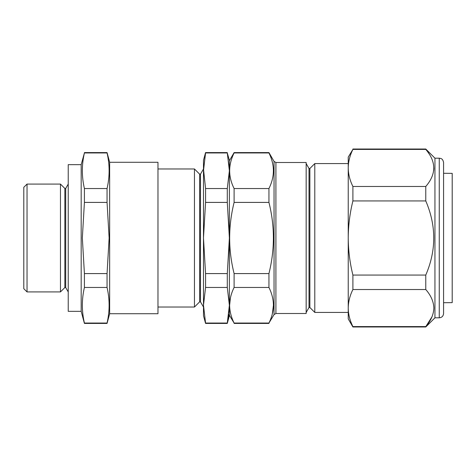<?xml version="1.0" encoding="UTF-8"?>
<svg xmlns="http://www.w3.org/2000/svg" width="476" height="476" viewBox="0 0 476 476"><rect width="100%" height="100%" fill="white"/><g stroke="black" fill="none" stroke-linecap="round" stroke-linejoin="round"><path stroke-width="0.71" d="M443.572 302.712L452.2 302.635L452.2 173.365L443.572 173.288M443.572 162.5L443.572 313.5C443.317 316.118 441.877 317.557 439.259 317.813L439.259 158.187L440.943 158.526C440.8 158.603 442.793 158.538 443.572 162.5M439.259 317.813L434.945 317.813L434.945 158.187L425.776 149.018L429.114 153.879M425.776 186.479C436.403 174.156 436.403 161.798 425.776 149.41L352.9 149.41C349.86 155.527 348.301 161.703 348.23 167.945C348.307 174.204 349.866 180.38 352.9 186.479L425.776 186.479L425.776 200.931C436.403 225.707 436.403 250.424 425.776 275.068L425.776 289.521C430.953 295.453 433.648 301.629 433.862 308.055C433.636 314.505 430.941 320.681 425.776 326.59L352.9 326.59C349.86 320.473 348.301 314.297 348.23 308.055L348.23 308.055C348.301 314.285 349.86 320.461 352.9 326.59L352.9 326.982L425.776 326.982L425.776 326.59M194.458 307.026L199.634 301.849L199.634 174.151L194.458 168.974L194.458 307.026L157.972 307.026M199.634 174.151L200.497 174.151L200.497 301.849L203.484 307.026M27.037 291.925L23.8 288.694L23.8 187.306L27.037 184.075L27.037 291.925L60.47 291.925L60.47 184.075L27.037 184.075M109.653 313.714L157.972 313.714L157.972 162.286L109.653 162.286L109.653 313.714L107.052 323.418L84.413 323.418L84.413 323.043L107.052 323.043C109.807 311.185 109.807 299.321 107.052 287.456L84.413 287.456C81.658 299.321 81.658 311.185 84.413 323.043M109.653 162.286L107.052 152.582L107.052 152.957L84.413 152.957C81.658 164.815 81.658 176.679 84.413 188.544L84.413 202.413L82.336 238L84.413 273.587L84.413 287.456M84.413 273.587L107.052 273.587L109.135 238L107.052 202.413L107.052 188.544C109.807 176.679 109.807 164.815 107.052 152.957M81.182 311.34L81.182 164.66L68.235 164.66L68.235 311.34L81.182 311.34L84.413 323.418M81.182 164.66L84.413 152.957M60.47 291.925L64.849 287.552L64.849 188.448L65.712 188.448L65.712 287.552L68.235 291.925M309.87 307.496L309.007 307.496L309.007 168.504L309.87 168.504L309.87 307.496L314.791 312.423L314.791 163.577L348.23 163.577M227.29 152.582L205.567 152.582L203.484 170.747L205.567 152.957L227.29 152.957L229.373 170.747L227.29 152.957L229.373 160.347L229.373 315.653L227.29 323.418L227.29 323.043L205.567 323.043L205.567 323.418L227.29 323.418M230.455 297.738L229.622 305.229M229.373 315.225L234.103 323.043C231.199 317.2 229.706 311.274 229.622 305.253C229.694 299.267 231.187 293.341 234.103 287.456L234.103 273.587C228.182 249.995 228.182 226.273 234.103 202.413L234.103 188.544C228.182 176.745 228.182 164.88 234.103 152.957L234.103 152.582L268.94 152.582L268.94 152.957L234.103 152.957M275.913 313.5L306.163 313.5L306.163 162.5L275.913 162.5L275.913 313.5L274.045 314.577L274.045 161.423L268.94 152.582M272.332 313.874L273.426 305.277C273.343 311.268 271.85 317.2 268.94 323.043L234.103 323.043M274.045 314.577L268.94 323.043M273.426 170.747C273.355 164.767 271.861 158.835 268.94 152.957C274.866 164.75 274.866 176.614 268.94 188.544L234.103 188.544M268.94 188.544L268.94 202.413L234.103 202.413M268.94 202.413C274.866 226.005 274.866 249.727 268.94 273.587L234.103 273.587M268.94 273.587L268.94 287.456L234.103 287.456M268.94 287.456C271.861 293.341 273.355 299.267 273.426 305.253M107.052 188.544L84.413 188.544M107.052 202.413L84.413 202.413M107.052 273.587L107.052 287.456M107.052 323.043L107.052 323.418M228.789 314.487L227.29 323.043L229.373 305.253L227.29 287.456L227.29 273.587L205.567 273.587L205.567 287.456L203.484 305.253L205.567 323.043L203.484 305.253L203.484 238L205.567 273.587M227.29 287.456L205.567 287.456M229.373 305.253L229.033 312.268M200.497 174.151L203.484 168.974L205.567 188.544L205.567 202.413L203.484 238L203.484 160.347L205.567 152.582M227.29 273.587L229.373 238L227.29 202.413L227.29 188.544L205.567 188.544M227.29 188.544L229.373 170.747M227.29 202.413L205.567 202.413M205.567 323.418L203.484 315.653L203.484 305.253M443.572 294.602L443.572 172.615M432.012 316.76L425.937 326.393M352.9 186.479L352.9 200.931C349.86 213.159 348.301 225.511 348.23 238C348.307 250.513 349.866 262.871 352.9 275.068L352.9 289.521L425.776 289.521M352.9 289.521C349.872 295.608 348.313 301.784 348.23 308.055L348.23 318.89L352.9 326.982M352.9 275.068L425.776 275.068M352.9 200.931L425.776 200.931M348.23 308.055L348.23 157.11L352.9 149.41M433.862 167.945L433.719 170.378M439.259 158.187L434.945 158.187M199.634 301.849L200.497 301.849M65.712 188.448L68.235 184.075M64.849 188.448L60.47 184.075M309.007 307.496L306.163 312.423M275.913 162.5L274.045 161.423M348.23 312.423L314.791 312.423M268.94 323.418L234.103 323.418M229.373 160.775L234.103 152.582M309.007 168.504L306.163 163.577M309.87 168.504L314.791 163.577M107.052 152.582L84.413 152.582M64.849 287.552L65.712 287.552M157.972 168.974L194.458 168.974M352.9 149.018L425.776 149.018M434.945 317.813L425.776 326.982"/></g></svg>
